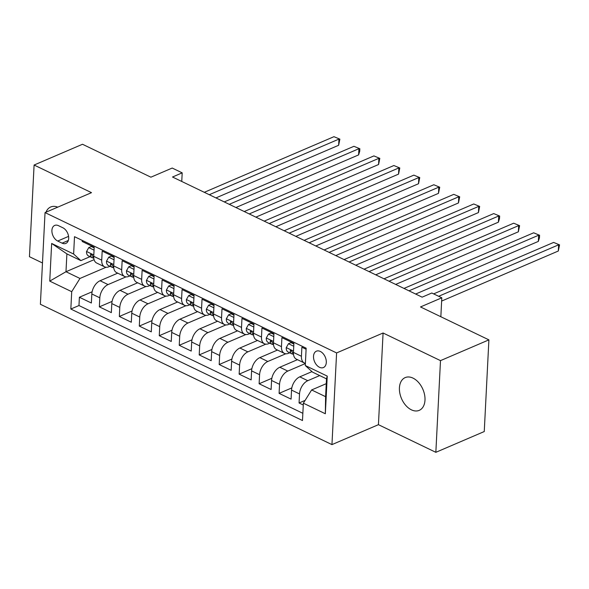<?xml version="1.0" encoding="UTF-8"?>
<svg xmlns="http://www.w3.org/2000/svg" width="589" height="589" viewBox="0 0 589 589"><rect width="100%" height="100%" fill="white"/><g stroke="black" fill="none" stroke-linecap="round" stroke-linejoin="round"><path stroke-width="0.88" d="M413.007 378.116A17.825 11.647 -113.2 0 0 405.18 377.601A17.825 11.647 -113.2 0 0 399.828 393.157A17.825 11.647 -113.2 0 0 411.402 409.834A17.825 11.647 -113.2 0 0 419.228 410.356A17.825 11.647 -113.2 0 0 424.588 394.799A17.825 11.647 -113.2 0 0 413.007 378.116M57.729 207.151A17.825 11.647 -113.2 0 0 50.706 206.989A17.825 11.647 -113.2 0 0 45.986 212.195M320.313 351.442A8.909 5.824 -113.2 0 0 316.396 351.177A8.909 5.824 -113.2 0 0 313.716 358.959A8.909 5.824 -113.2 0 0 319.51 367.293A8.909 5.824 -113.2 0 0 323.42 367.558A8.909 5.824 -113.2 0 0 326.1 359.776A8.909 5.824 -113.2 0 0 320.313 351.442M435.845 452.315L484.254 431.546L488.899 339.868L440.491 360.63L383.078 332.999L336.599 352.936L331.953 444.614L378.433 424.676L435.845 452.315L440.491 360.63M336.599 352.936L45.036 212.6L40.391 304.277L331.953 444.614M45.036 212.6L91.509 192.662L34.096 165.03L29.45 256.708L42.482 262.981M34.096 165.03L82.504 144.261L150.902 177.186L172.202 168.049L182.192 172.857L172.511 177.009L422.136 297.158L431.818 293.005L441.802 297.806L420.502 306.943L488.899 339.868M306.103 349.255L301.885 347.223L301.428 356.271L293.44 352.421A11.139 6.744 115.7 0 0 296.355 359.135L304.344 362.979A11.139 6.744 -64.3 0 1 301.428 356.271M293.44 352.421L293.896 343.38L281.917 337.615L281.461 346.656L273.473 342.813A11.139 6.744 115.7 0 0 276.388 349.527L284.369 353.371A11.139 6.744 -64.3 0 1 281.461 346.656M273.473 342.813L273.929 333.764L261.943 327.999L261.487 337.048L253.498 333.197A11.139 6.744 115.7 0 0 256.414 339.912L264.402 343.755A11.139 6.744 -64.3 0 1 261.487 337.048M253.498 333.197L253.955 324.156L241.976 318.391L241.519 327.432L233.531 323.589A11.139 6.744 115.7 0 0 236.447 330.304L244.435 334.147A11.139 6.744 -64.3 0 1 241.519 327.432M233.531 323.589L233.988 314.541L222.001 308.776L221.545 317.817L213.557 313.974A11.139 6.744 115.7 0 0 216.472 320.688L224.461 324.532A11.139 6.744 -64.3 0 1 221.545 317.817M213.557 313.974L214.013 304.933L202.034 299.168L201.578 308.209L193.59 304.366A11.139 6.744 115.7 0 0 196.505 311.08L204.493 314.924A11.139 6.744 -64.3 0 1 201.578 308.209M193.59 304.366L194.046 295.317L182.067 289.552L181.603 298.594L173.615 294.75A11.139 6.744 115.7 0 0 176.531 301.465L184.519 305.308A11.139 6.744 -64.3 0 1 181.603 298.594M173.615 294.75L174.079 285.709L162.093 279.944L161.636 288.985L153.648 285.142A11.139 6.744 115.7 0 0 156.564 291.857L164.552 295.7A11.139 6.744 -64.3 0 1 161.636 288.985M153.648 285.142L154.104 276.094L142.126 270.329L141.669 279.37L133.681 275.527A11.139 6.744 115.7 0 0 136.589 282.241L144.577 286.085A11.139 6.744 -64.3 0 1 141.669 279.37M133.681 275.527L134.137 266.486L122.151 260.721L121.695 269.762L113.706 265.919A11.139 6.744 115.7 0 0 116.622 272.633L124.61 276.477A11.139 6.744 -64.3 0 1 121.695 269.762M113.706 265.919L114.163 256.87L102.184 251.105L101.728 260.147A11.139 6.744 115.7 0 0 104.643 266.861A11.139 6.744 115.7 0 0 108.965 266.736L110.018 266.287M117.726 273.163L100.078 280.732A11.139 6.744 115.7 0 0 91.832 293.97L91.369 303.011L79.39 297.246L92.112 291.791M126.039 276.867L108.067 284.583A11.139 6.744 115.7 0 0 99.813 297.813L99.357 306.854L112.079 301.399M99.357 306.854L111.343 312.626L111.8 303.578A11.139 6.744 115.7 0 1 120.046 290.348L137.701 282.772M157.668 292.387L140.02 299.956A11.139 6.744 115.7 0 0 131.767 313.193L131.31 322.235L119.331 316.47L132.054 311.014M177.642 301.995L159.987 309.571A11.139 6.744 115.7 0 0 151.741 322.801L151.285 331.85L139.298 326.078L152.021 320.622M197.609 311.61L179.962 319.179A11.139 6.744 115.7 0 0 171.708 332.417L171.252 341.458L159.273 335.693L171.995 330.238M217.577 321.219L199.929 328.795A11.139 6.744 115.7 0 0 191.683 342.025L191.219 351.073L179.24 345.301L191.962 339.846M237.551 330.834L219.896 338.403A11.139 6.744 115.7 0 0 211.65 351.64L211.193 360.682L199.207 354.917L211.937 349.461M257.518 340.442L239.87 348.018A11.139 6.744 115.7 0 0 231.624 361.248L231.16 370.297L219.182 364.532L231.904 359.069M277.493 350.057L259.837 357.626A11.139 6.744 115.7 0 0 251.591 370.864L251.135 379.905L239.149 374.14L251.871 368.685M297.46 359.673L279.812 367.241A11.139 6.744 115.7 0 0 271.558 380.472L271.102 389.52L259.123 383.756L271.846 378.293M311.979 371.622L299.779 376.85A11.139 6.744 115.7 0 0 291.533 390.087L291.076 399.128L279.09 393.364L291.813 387.908M284.369 353.371A11.139 6.744 -64.3 0 0 288.698 353.245L289.744 352.796M264.402 343.755A11.139 6.744 -64.3 0 0 268.731 343.63L269.777 343.188M244.435 334.147A11.139 6.744 -64.3 0 0 248.764 334.022L249.81 333.573M224.461 324.532A11.139 6.744 -64.3 0 0 228.79 324.406L229.835 323.957M204.493 314.924A11.139 6.744 -64.3 0 0 208.823 314.798L209.868 314.349M184.519 305.308A11.139 6.744 -64.3 0 0 188.848 305.183L189.894 304.734M164.552 295.7A11.139 6.744 -64.3 0 0 168.881 295.575L169.927 295.126M144.577 286.085A11.139 6.744 -64.3 0 0 148.907 285.959L149.952 285.51M124.61 276.477A11.139 6.744 -64.3 0 0 128.939 276.351L129.985 275.902M57.707 241.041L62.103 243.154A8.629 5.64 -113.2 0 0 65.894 243.404A8.629 5.64 -113.2 0 0 68.486 235.865A8.629 5.64 -113.2 0 0 62.883 227.788L58.488 225.675A8.629 5.64 -113.2 0 0 54.696 225.425A8.629 5.64 -113.2 0 0 52.104 232.957A8.629 5.64 -113.2 0 0 57.707 241.041L68.574 236.373M326.254 383.675L311.618 389.955L325.599 396.684L326.497 378.845L312.523 372.115L305.279 365.526L306.155 348.18L74.501 236.682L73.625 254.028L80.862 260.618L90.043 256.679M305.279 365.526L327.241 376.099L325.334 413.758L303.372 403.185L302.488 420.531L70.835 309.034L71.711 291.688L49.748 281.115L51.655 243.456L73.625 254.028M319.709 375.576L307.767 380.7L299.779 376.85M305.374 363.546L287.8 371.085L279.812 367.241M285.798 353.768L267.826 361.477L259.837 357.626M265.83 344.153L247.859 351.861L239.87 348.018M245.856 334.537L227.884 342.253L219.896 338.403M225.889 324.929L207.917 332.638L199.929 328.795M205.922 315.314L187.943 323.03L179.962 319.179M185.947 305.706L167.975 313.414L159.987 309.571M165.98 296.09L148.008 303.806L140.02 299.956M146.006 286.482L128.034 294.191L120.046 290.348M79.39 297.246L78.97 305.544L302.856 413.309M307.767 380.7A11.139 6.744 -64.3 0 0 299.521 393.931L299.065 402.979L303.276 405.004M279.09 393.364L279.547 384.322A11.139 6.744 -64.3 0 1 287.8 371.085M259.123 383.756L259.58 374.707A11.139 6.744 -64.3 0 1 267.826 361.477M239.149 374.14L239.613 365.099A11.139 6.744 -64.3 0 1 247.859 351.861M219.182 364.532L219.638 355.484A11.139 6.744 -64.3 0 1 227.884 342.253M199.207 354.917L199.671 345.876A11.139 6.744 -64.3 0 1 207.917 332.638M179.24 345.301L179.697 336.26A11.139 6.744 -64.3 0 1 187.943 323.03M159.273 335.693L159.729 326.652A11.139 6.744 -64.3 0 1 167.975 313.414M139.298 326.078L139.755 317.037A11.139 6.744 -64.3 0 1 148.008 303.806M119.331 316.47L119.788 307.429A11.139 6.744 -64.3 0 1 128.034 294.191M82.269 240.422L82.21 241.49L94.196 247.262L93.739 256.303A11.139 6.744 115.7 0 0 96.655 263.018L104.643 266.861M80.862 260.618L66.888 253.888L65.983 271.728L79.964 278.457L71.711 291.688M94.085 259.675L65.983 271.728L49.748 281.115M106.064 267.259L79.964 278.457M440.844 316.735L441.802 297.806M181.751 181.456L182.192 172.857M78.97 305.544L70.835 309.034M299.065 402.979L305.124 400.38M303.372 403.185L311.618 389.955M305.389 363.325A11.139 6.744 -64.3 0 1 304.344 362.979M66.888 253.888L51.655 243.456M327.241 376.099L326.497 378.845M325.334 413.758L325.599 396.684M383.078 332.999L378.433 424.676M94.049 250.141L88.762 247.594L86.517 251.584A7.377 4.469 115.7 0 0 88.453 255.913L92.245 257.739A7.377 4.469 115.7 0 0 92.841 257.945L93.68 258.129M94.159 247.903L91.28 246.511L88.762 247.594M215.942 197.911L338.638 145.284L338.955 139.092L209.286 194.709M333.956 136.685L339.875 139.151L333.956 136.685L204.295 192.308M93.798 258.262A7.377 4.469 -64.3 0 1 92.848 256.325L91.376 254.301L90.677 254.36L90.456 255.17A7.377 4.469 115.7 0 0 92.245 257.739M339.875 139.151L338.638 145.284M114.023 259.749L108.729 257.202L106.484 261.199A7.377 4.469 115.7 0 0 108.42 265.521L112.212 267.347A7.377 4.469 115.7 0 0 112.816 267.553L113.648 267.745M114.133 257.511L111.247 256.127L108.729 257.202M235.917 207.527L358.605 154.9L358.922 148.7L229.261 204.324M353.93 146.3L359.85 148.759L353.93 146.3L224.269 201.917M113.765 267.877A7.377 4.469 -64.3 0 1 112.823 265.933L111.343 263.916L110.644 263.975L110.423 264.778A7.377 4.469 115.7 0 0 112.212 267.347M359.85 148.759L359.724 151.24L358.605 154.9M133.99 269.364L128.704 266.817L126.458 270.807A7.377 4.469 115.7 0 0 128.395 275.137L132.186 276.963A7.377 4.469 115.7 0 0 132.783 277.169L133.622 277.353M134.101 267.126L131.222 265.735L128.704 266.817M255.884 217.135L378.58 164.508L378.889 158.316L249.228 213.932M373.897 155.908L379.817 158.375L373.897 155.908L244.236 211.532M133.74 277.485A7.377 4.469 -64.3 0 1 132.79 275.549L131.318 273.524L130.618 273.583L130.39 274.393A7.377 4.469 115.7 0 0 132.186 276.963M379.817 158.375L378.58 164.508M153.957 278.972L148.671 276.425L146.425 280.423A7.377 4.469 115.7 0 0 148.362 284.745L152.153 286.571A7.377 4.469 115.7 0 0 152.757 286.777L153.589 286.968M154.075 276.734L151.189 275.35L148.671 276.425M275.858 226.75L398.547 174.123L398.863 167.924L269.202 223.548M393.872 165.524L399.791 167.983L393.872 165.524L264.203 221.14M153.707 287.101A7.377 4.469 -64.3 0 1 152.757 285.157L151.285 283.14L150.585 283.199L150.364 284.001A7.377 4.469 115.7 0 0 152.153 286.571M399.791 167.983L398.547 174.123M173.932 288.588L168.645 286.04L166.392 290.031A7.377 4.469 115.7 0 0 168.329 294.36L172.128 296.186A7.377 4.469 115.7 0 0 172.724 296.392L173.564 296.576M174.042 286.35L171.163 284.958L168.645 286.04M295.825 236.358L418.521 183.731L418.831 177.539L289.17 233.156M413.839 175.132L419.758 177.598L413.839 175.132L284.178 230.755M173.681 296.709A7.377 4.469 -64.3 0 1 172.732 294.772L171.259 292.748L170.56 292.807L170.331 293.616A7.377 4.469 115.7 0 0 172.128 296.186M419.758 177.598L418.521 183.731M193.899 298.196L188.613 295.649L186.367 299.646A7.377 4.469 115.7 0 0 188.303 303.968L192.095 305.794A7.377 4.469 115.7 0 0 192.691 306L193.531 306.192M194.017 295.958L191.131 294.574L188.613 295.649M315.8 245.974L438.488 193.347L438.805 187.147L309.137 242.771M433.813 184.747L439.725 187.206L433.813 184.747L304.145 240.364M193.648 306.324A7.377 4.469 -64.3 0 1 192.699 304.38L191.226 302.363L190.527 302.422L190.306 303.232A7.377 4.469 115.7 0 0 192.095 305.794M439.725 187.206L438.488 193.347M213.873 307.811L208.58 305.264L206.334 309.254A7.377 4.469 115.7 0 0 208.27 313.584L212.069 315.409A7.377 4.469 115.7 0 0 212.666 315.616L213.505 315.8M213.984 305.573L211.098 304.182L208.58 305.264M335.767 255.582L458.463 202.955L458.772 196.763L329.111 252.379M453.78 194.355L459.7 196.822L453.78 194.355L324.119 249.979M213.623 315.932A7.377 4.469 -64.3 0 1 212.673 313.996L211.201 311.971L210.501 312.03L210.273 312.84A7.377 4.469 115.7 0 0 212.069 315.409M459.7 196.822L458.463 202.955M233.84 317.419L228.554 314.872L226.309 318.87A7.377 4.469 115.7 0 0 228.245 323.192L232.037 325.018A7.377 4.469 115.7 0 0 232.633 325.224L233.472 325.415M233.958 315.181L231.072 313.797L228.554 314.872M355.734 265.197L478.43 212.57L478.747 206.371L349.078 261.995M473.747 203.971L479.667 206.43L473.747 203.971L344.086 259.587M233.59 325.548A7.377 4.469 -64.3 0 1 232.64 323.604L231.168 321.587L230.468 321.646L230.247 322.455A7.377 4.469 115.7 0 0 232.037 325.018M479.667 206.43L478.43 212.57M253.815 327.035L248.521 324.487L246.276 328.478A7.377 4.469 115.7 0 0 248.212 332.807L252.011 334.633A7.377 4.469 115.7 0 0 252.607 334.839L253.439 335.023M253.925 324.797L251.039 323.405L248.521 324.487M375.708 274.813L498.397 222.178L498.714 215.986L369.053 271.603M493.722 213.579L499.641 216.045L493.722 213.579L364.061 269.202M253.557 335.156A7.377 4.469 -64.3 0 1 252.615 333.219L251.135 331.195L250.435 331.254L250.215 332.063A7.377 4.469 115.7 0 0 252.011 334.633M499.641 216.045L499.516 218.519L498.397 222.178M273.782 336.643L268.496 334.103L266.25 338.093A7.377 4.469 115.7 0 0 268.186 342.415L271.978 344.241A7.377 4.469 115.7 0 0 272.574 344.447L273.414 344.639M273.892 334.405L271.014 333.021L268.496 334.103M395.675 284.421L518.372 231.794L518.681 225.594L389.02 281.218M513.689 223.194L519.608 225.653L513.689 223.194L384.028 278.811M273.532 344.771A7.377 4.469 -64.3 0 1 272.582 342.827L271.109 340.81L270.41 340.869L270.189 341.679A7.377 4.469 115.7 0 0 271.978 344.241M519.608 225.653L518.372 231.794M293.749 346.258L288.463 343.711L286.217 347.709A7.377 4.469 115.7 0 0 288.154 352.031L291.945 353.856A7.377 4.469 115.7 0 0 292.549 354.063L293.381 354.247M293.867 344.02L290.981 342.629L288.463 343.711M415.65 294.036L538.339 241.402L538.655 235.21L408.994 290.826M533.663 232.802L539.583 235.269L533.663 232.802L403.995 288.426M293.499 354.379A7.377 4.469 -64.3 0 1 292.549 352.443L291.076 350.418L290.377 350.477L290.156 351.287A7.377 4.469 115.7 0 0 291.945 353.856M539.583 235.269L539.458 237.742L538.339 241.402M441.64 301.06L558.313 251.017L558.622 244.818L438.643 296.289M553.631 242.418L559.55 244.877L553.631 242.418L433.651 293.882M559.55 244.877L558.313 251.017M108.067 284.583L100.078 280.732M99.813 297.813L91.832 293.97M299.521 393.931L291.533 390.087M279.547 384.322L271.558 380.472M259.58 374.707L251.591 370.864M239.613 365.099L231.624 361.248M219.638 355.484L211.65 351.64M199.671 345.876L191.683 342.025M179.697 336.26L171.708 332.417M159.729 326.652L151.741 322.801M139.755 317.037L131.767 313.193M119.788 307.429L111.8 303.578M101.728 260.147L93.739 256.303M68.324 240.481L62.103 243.154M93.806 254.971L86.568 251.488M91.84 254.573L90.456 255.17M113.773 264.579L106.543 261.096M111.807 264.189L110.423 264.778M133.747 274.194L126.51 270.712M131.781 273.797L130.39 274.393M153.714 283.802L146.477 280.32M151.748 283.412L150.364 284.001M173.689 293.418L166.451 289.935M171.716 293.02L170.331 293.616M193.656 303.026L186.418 299.543M191.69 302.636L190.306 303.232M213.623 312.641L206.393 309.159M211.657 312.244L210.273 312.84M233.597 322.249L226.36 318.767M231.632 321.859L230.247 322.455M253.564 331.865L246.335 328.382M251.599 331.467L250.215 332.063M273.539 341.473L266.302 337.99M271.573 341.083L270.189 341.679M293.506 351.088L286.269 347.606M291.54 350.691L290.156 351.287"/></g></svg>

